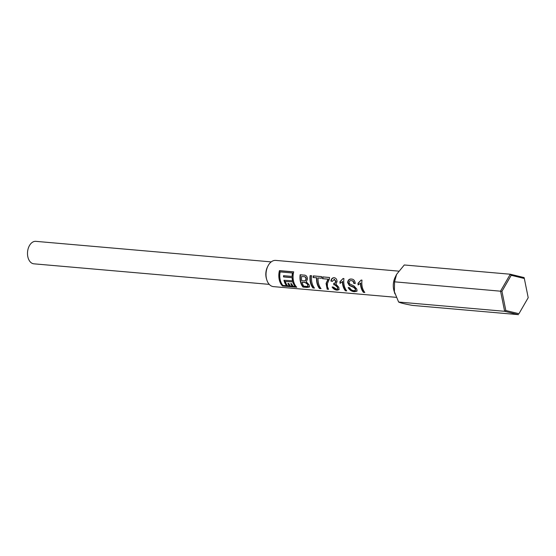 <?xml version="1.0" encoding="UTF-8"?>
<svg xmlns="http://www.w3.org/2000/svg" width="556" height="556" viewBox="0 0 556 556"><rect width="100%" height="100%" fill="white"/><g stroke="black" fill="none" stroke-linecap="round" stroke-linejoin="round"><path stroke-width="0.83" d="M398.576 271.12L275.762 260.403A13.163 8.562 95 0 0 267.909 266.102L267.443 267.033A11.28 7.339 95 0 0 266.129 277.437A11.28 7.339 95 0 0 266.428 278.646L266.727 279.647A13.163 8.562 95 0 0 273.469 286.625L396.192 297.335M269.243 284.366L33.881 263.822A11.28 7.339 -85 0 1 27.8 256.636A11.28 7.339 -85 0 1 35.848 241.346L271.203 261.89M267.909 266.102A13.163 8.562 95 0 0 266.373 278.236A13.163 8.562 95 0 0 266.727 279.647M364.479 292.053L363.652 291.976A12.691 8.257 -85 0 1 361.094 286.312A12.691 8.257 -85 0 1 360.754 283.073L358.127 284.95A13.163 8.562 -85 0 1 357.995 283.317L361.115 280.071L361.998 280.148A13.163 8.562 -85 0 0 362.171 286.597A13.163 8.562 -85 0 0 364.819 292.477L363.45 292.359A13.163 8.562 -85 0 1 360.802 286.479A13.163 8.562 -85 0 1 360.441 283.122M355.499 290.107L355.611 288.786L353.908 287.146L349.606 285.311L347.91 282.497C348.278 280.009 349.571 278.883 351.795 279.119L352.337 279.195M357.112 290.927L354.936 291.309C352.15 291.261 349.995 289.961 348.459 287.417M346.416 290.475L345.589 290.399A12.691 8.257 -85 0 1 343.038 284.735A12.691 8.257 -85 0 1 342.691 281.503L340.063 283.372A13.163 8.562 -85 0 1 339.931 281.746L343.059 278.493L343.935 278.57A13.163 8.562 -85 0 0 344.108 285.019A13.163 8.562 -85 0 0 346.756 290.899L345.387 290.781A13.163 8.562 -85 0 1 342.746 284.901A13.163 8.562 -85 0 1 342.385 281.551M337.659 288.633L337.707 286.959L335.004 284.589L334.163 284.679L334.01 283.233M339.146 289.426L337.367 289.78C335.317 289.627 333.656 288.647 332.391 286.84M328.269 288.891L327.394 288.814L326.365 283.282L328.339 279.168L322.862 278.688A12.691 8.257 -85 0 1 323.008 276.951L329.541 277.52M320.701 288.23L319.735 288.147A12.691 8.257 -85 0 1 317.177 282.476A12.691 8.257 -85 0 1 316.857 277.812L313.438 277.52A12.691 8.257 -85 0 1 313.591 275.957L321.632 276.659M314.133 287.654L313.167 287.57A12.691 8.257 -85 0 1 310.616 281.906A12.691 8.257 -85 0 1 310.443 275.679L311.645 275.783M307.899 285.944L307.948 284.505L304.688 282.26L302.054 282.26A13.163 8.562 -85 0 0 303.722 286.173L307.127 286.423L307.809 286.138L307.683 284.776C306.926 283.219 305.835 282.448 304.403 282.469L304.688 282.26M309.553 286.792L303.18 286.701A12.691 8.257 -85 0 1 300.629 281.03A12.691 8.257 -85 0 1 300.455 274.81L304.966 275.227M292.567 281.016A13.163 8.562 -85 0 1 292.456 280.516A13.163 8.562 -85 0 1 292.115 277.687L283.532 276.937A13.163 8.562 -85 0 1 283.518 275.686L292.095 276.436A13.163 8.562 -85 0 1 292.456 272.989L280.134 271.912A13.163 8.562 -85 0 0 280.134 279.439A13.163 8.562 -85 0 0 282.851 285.402L286.597 285.728A13.163 8.562 -85 0 1 283.984 280.266L292.852 280.829A12.691 8.257 -85 0 1 292.748 280.342A12.691 8.257 -85 0 1 292.421 277.618L283.838 276.874A12.691 8.257 -85 0 1 283.824 275.713M291.122 283.685A12.691 8.257 -85 0 0 292.539 285.847L292.345 286.229A13.163 8.562 -85 0 1 290.712 283.65L291.622 283.727A13.163 8.562 -85 0 0 293.255 286.312L295.173 286.479L295.375 286.097A12.691 8.257 -85 0 1 293.151 281.92L285.284 281.482A13.163 8.562 -85 0 0 287.591 285.819L289.516 285.986L289.711 285.603A12.691 8.257 -85 0 1 288.286 283.435M286.597 285.728L286.792 285.346A12.691 8.257 -85 0 1 284.325 280.3M296.327 286.778L282.733 285.596A12.691 8.257 -85 0 1 279.473 279.188A12.691 8.257 -85 0 1 279.737 270.758L279.453 270.619A13.163 8.562 -85 0 0 279.181 279.355A13.163 8.562 -85 0 0 282.559 285.999L296.786 287.243A13.163 8.562 -85 0 1 293.408 280.599A13.163 8.562 -85 0 1 293.686 271.856L279.453 270.619M394.906 293.832L393.995 290.76A13.163 8.562 -85 0 1 393.648 289.349A13.163 8.562 -85 0 1 395.184 277.208L396.588 274.379L394.551 281.829L394.385 291.747L398.624 302.04C400.32 302.902 404.921 304.021 412.434 305.404L518.442 314.654L504.633 311.297L500.56 291.087L510.29 274.226L524.106 277.583L524.329 278.493L511.207 275.303L501.957 291.316L505.828 310.519L518.95 313.709L528.2 297.689L524.329 278.493M511.207 275.303L510.29 274.226L404.281 264.976L396.588 274.379M304.452 275.157L304.153 275.095C306.127 275.15 307.246 276.464 307.517 279.042L306.273 281.822L309.199 284.936L309.463 287L306.981 287.424L302.978 287.077A13.163 8.562 -85 0 1 300.33 281.204A13.163 8.562 -85 0 1 300.157 274.747L304.806 275.192M310.317 282.073A13.163 8.562 -85 0 1 310.144 275.623L311.645 275.748A13.163 8.562 -85 0 0 311.826 282.205A13.163 8.562 -85 0 0 314.467 288.084L312.965 287.952A13.163 8.562 -85 0 1 310.317 282.073M318.06 277.944A13.163 8.562 -85 0 0 318.393 282.775A13.163 8.562 -85 0 0 321.034 288.654L319.533 288.522A13.163 8.562 -85 0 1 316.885 282.65A13.163 8.562 -85 0 1 316.552 277.812L313.132 277.513A13.163 8.562 -85 0 1 313.292 275.894L321.639 276.624A13.163 8.562 -85 0 0 321.479 278.243L318.06 277.944L321.479 278.222M326.073 283.449L328.033 279.175L322.556 278.695A13.163 8.562 -85 0 1 322.709 276.895L329.548 277.493A13.163 8.562 -85 0 0 329.416 278.952L327.414 283.567L327.394 286.681L328.561 289.308L327.192 289.19L326.073 283.449M334.997 283.192L336.005 281.419L334.392 279.348L332.286 281.343L330.91 281.044C331.265 278.799 332.363 277.694 334.198 277.722C335.9 277.972 336.86 279.251 337.061 281.551L335.914 284.123L338.819 287.362L339.042 289.641L337.172 290.162C335.115 290.01 333.433 288.995 332.134 287.118L333.44 287.098L336.45 289.148L337.561 288.828L337.443 287.23L334.719 284.783L333.871 284.88L333.711 283.379L334.837 283.275L335.699 281.489L334.149 279.341M332.592 281.266L331.216 280.975C331.571 278.813 332.669 277.75 334.497 277.785L334.559 277.778M351.795 279.119L351.496 279.049C353.672 279.188 354.936 280.683 355.277 283.525L353.776 283.393C353.526 281.649 352.726 280.738 351.385 280.669C350.051 280.46 349.286 281.093 349.099 282.566L349.571 283.824L354.047 285.993L356.82 289.12L357.015 291.129L354.735 291.691C351.955 291.65 349.773 290.308 348.188 287.667L349.696 287.8C350.697 289.593 352.094 290.552 353.901 290.67L355.402 290.301L355.353 289.064L353.623 287.369L349.314 285.478L347.604 282.566C347.973 279.988 349.272 278.813 351.496 279.049L352.177 279.154M355.27 283.421L354.082 283.317C353.831 281.628 353.032 280.752 351.691 280.683L351.336 280.669M398.624 302.04L504.633 311.297L505.828 310.519M394.551 281.829L501.957 291.316M528.2 297.689L518.95 313.709M293.651 271.974L279.737 270.758M282.733 285.596L282.559 285.999M292.095 276.436L292.4 276.415A12.691 8.257 -85 0 1 292.748 273.086L292.456 272.989M289.516 285.986A13.163 8.562 -85 0 1 287.876 283.4L288.786 283.477A13.163 8.562 -85 0 0 290.427 286.062L292.345 286.229M293.151 281.92L285.284 281.482M295.173 286.479A13.163 8.562 -85 0 1 292.873 282.142M302.978 287.077L303.18 286.701M305.355 280.829L306.321 279.008C306.099 277.319 305.272 276.54 303.847 276.68L301.505 276.499A13.163 8.562 -85 0 0 301.727 280.752L305.355 280.836M305.188 280.898L306.015 279.084C305.793 277.333 304.966 276.527 303.541 276.673L301.505 276.499M304.403 282.469L302.054 282.26M312.965 287.952L313.167 287.57M319.533 288.522L319.735 288.147M327.192 289.19L327.394 288.814M337.172 290.162L337.367 289.78M340.362 283.219A12.691 8.257 -85 0 1 340.237 281.677L343.059 278.493M345.589 290.399L345.387 290.781M343.358 278.556L343.935 278.605M354.735 291.691L354.936 291.309M358.425 284.797A12.691 8.257 -85 0 1 358.3 283.254L361.115 280.071M363.652 291.976L363.45 292.359M361.414 280.134L361.991 280.182M306.981 287.424L307.183 287.049M337.805 288.481L337.561 288.828"/></g></svg>
